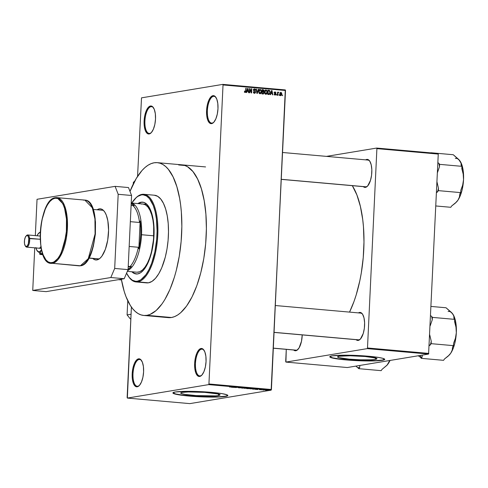 <?xml version="1.0" encoding="UTF-8"?>
<svg xmlns="http://www.w3.org/2000/svg" width="488" height="488" viewBox="0 0 488 488"><rect width="100%" height="100%" fill="white"/><g stroke="black" fill="none" stroke-linecap="round" stroke-linejoin="round"><path stroke-width="0.73" d="M137.817 386.24A13.444 5.38 -84.9 0 0 139.47 385.361A13.444 5.38 95.1 0 1 137.817 386.24A13.444 5.38 95.1 0 1 137.262 386.258A13.444 5.38 95.1 0 1 133.035 373.082A13.444 5.38 95.1 0 1 139.08 359.497L138.549 358.839A14.054 5.624 95.1 0 1 141.453 360.437A14.054 5.624 95.1 0 1 143.496 373.314A14.054 5.624 95.1 0 1 139.22 385.63A14.054 5.624 95.1 0 1 137.232 386.795L139.464 385.368L141.453 382.031L142.905 377.291L143.594 371.874L143.411 366.598L142.386 362.267L140.678 359.54L138.549 358.839L136.317 360.266L134.328 363.597L132.876 368.336L132.187 373.759L132.37 379.036L133.395 383.367L135.103 386.093L137.232 386.795A14.054 5.624 95.1 0 1 132.187 373.759A14.054 5.624 95.1 0 1 138.549 358.839L139.08 359.497A13.444 5.38 95.1 0 1 139.635 359.473A13.444 5.38 95.1 0 1 141.654 360.748A13.444 5.38 -84.9 0 0 139.08 359.497L140.178 359.595L139.08 359.497A13.444 5.38 -84.9 0 0 132.998 373.771A13.444 5.38 -84.9 0 0 137.817 386.24M149.743 133.407A13.444 5.38 -84.9 0 0 151.396 132.529A13.444 5.38 95.1 0 1 149.743 133.407A13.444 5.38 95.1 0 1 149.182 133.425A13.444 5.38 95.1 0 1 144.96 120.249A13.444 5.38 95.1 0 1 150.999 106.665L150.475 106.006A14.054 5.624 95.1 0 1 153.378 107.604A14.054 5.624 95.1 0 1 155.416 120.481A14.054 5.624 95.1 0 1 151.146 132.797A14.054 5.624 95.1 0 1 149.157 133.962L151.384 132.541L153.378 129.204L154.83 124.464L155.513 119.041L155.33 113.765L154.312 109.434L152.604 106.707L150.475 106.006L148.242 107.433L146.248 110.77L144.802 115.51L144.112 120.926L144.296 126.209L145.314 130.54L147.022 133.261L149.157 133.962A14.054 5.624 95.1 0 1 144.112 120.926A14.054 5.624 95.1 0 1 150.475 106.006L150.999 106.665A13.444 5.38 95.1 0 1 151.561 106.64A13.444 5.38 95.1 0 1 153.58 107.915A13.444 5.38 -84.9 0 0 150.999 106.665L152.103 106.762L150.999 106.665A13.444 5.38 -84.9 0 0 144.918 120.939A13.444 5.38 -84.9 0 0 149.743 133.407M212.201 123.067A13.444 5.38 -84.9 0 0 213.854 122.189A13.444 5.38 95.1 0 1 212.201 123.067A13.444 5.38 95.1 0 1 211.646 123.086A13.444 5.38 95.1 0 1 207.418 109.91A13.444 5.38 95.1 0 1 213.463 96.325L212.933 95.666A14.054 5.624 95.1 0 1 215.836 97.264A14.054 5.624 95.1 0 1 217.88 110.142A14.054 5.624 95.1 0 1 213.604 122.457A14.054 5.624 95.1 0 1 211.615 123.623L213.848 122.195L215.842 118.865L217.288 114.125L217.977 108.702L217.794 103.425L216.77 99.094L215.068 96.368L212.933 95.666L210.7 97.094L208.711 100.43L207.26 105.17L206.576 110.587L206.753 115.863L207.778 120.194L209.486 122.921L211.615 123.623A14.054 5.624 95.1 0 1 206.576 110.587A14.054 5.624 95.1 0 1 212.933 95.666L213.463 96.325A13.444 5.38 95.1 0 1 214.019 96.301A13.444 5.38 95.1 0 1 216.038 97.576A13.444 5.38 -84.9 0 0 213.463 96.325L214.561 96.423L213.463 96.325A13.444 5.38 -84.9 0 0 207.382 110.599A13.444 5.38 -84.9 0 0 212.201 123.067M200.281 375.894A13.444 5.38 -84.9 0 0 201.934 375.022A13.444 5.38 95.1 0 1 200.281 375.894A13.444 5.38 95.1 0 1 199.72 375.919A13.444 5.38 95.1 0 1 195.499 362.736A13.444 5.38 95.1 0 1 201.538 349.152L201.013 348.499A14.054 5.624 95.1 0 1 203.917 350.097A14.054 5.624 95.1 0 1 205.954 362.974A14.054 5.624 95.1 0 1 201.684 375.29A14.054 5.624 95.1 0 1 199.69 376.455L201.922 375.028L203.917 371.691L205.369 366.952L206.052 361.535L205.869 356.252L204.85 351.921L203.142 349.201L201.013 348.499L198.781 349.92L196.786 353.257L195.334 357.997L194.651 363.42L194.834 368.696L195.853 373.027L197.561 375.754L199.69 376.455A14.054 5.624 95.1 0 1 194.651 363.42A14.054 5.624 95.1 0 1 201.013 348.499L201.538 349.152A13.444 5.38 95.1 0 1 202.099 349.134A13.444 5.38 95.1 0 1 204.112 350.408A13.444 5.38 -84.9 0 0 201.538 349.152L202.642 349.249L201.538 349.152A13.444 5.38 -84.9 0 0 195.456 363.426A13.444 5.38 -84.9 0 0 200.281 375.894M375.248 359.43L375.321 357.942L375.248 359.43L370.819 359.815L360.608 359.821L349.274 359.162L338.892 357.643L337.586 356.868L339.276 356.24A19.703 1.854 2.7 0 1 361.388 356.216A19.703 1.854 2.7 0 1 376.943 358.765A19.703 1.854 2.7 0 1 375.248 359.43A19.703 1.854 2.7 0 1 353.135 359.461A19.703 1.854 2.7 0 1 337.58 356.905A19.703 1.854 2.7 0 1 339.276 356.24L350.195 355.77L365.256 356.514L375.632 358.027L376.937 358.802L375.248 359.43M329.815 356.661A27.505 2.586 -177.3 0 0 352.135 360.144A27.505 2.586 -177.3 0 0 382.366 360.059L382.354 360.303A27.505 2.586 2.7 0 1 351.488 360.345A27.505 2.586 2.7 0 1 329.778 356.783A27.505 2.586 2.7 0 1 332.145 355.856L329.986 356.484L329.851 356.984L332.7 358.094L341.411 359.455L351.207 360.327L374.131 360.913L381.14 360.473L384.715 359.43L382.891 358.345L378.92 357.503L363.292 355.831L344.918 355.185L332.145 355.856A27.505 2.586 2.7 0 1 363.011 355.813A27.505 2.586 2.7 0 1 384.721 359.375A27.505 2.586 2.7 0 1 382.354 360.303L382.366 360.059A27.505 2.586 -177.3 0 0 384.696 359.253M182.384 392.382A19.703 1.854 2.7 0 1 204.502 392.352A19.703 1.854 2.7 0 1 220.058 394.902A19.703 1.854 2.7 0 1 218.362 395.567L218.429 394.078L218.362 395.567L215.263 395.884L196.042 395.585L184.848 394.389L181.402 393.578L180.7 393.005L182.384 392.382L188.276 391.943L204.704 392.364L217.959 393.962L220.051 394.938L218.362 395.567A19.703 1.854 2.7 0 1 196.243 395.597A19.703 1.854 2.7 0 1 180.694 393.047A19.703 1.854 2.7 0 1 182.384 392.382M172.929 392.803A27.505 2.586 -177.3 0 0 195.243 396.28A27.505 2.586 -177.3 0 0 225.48 396.201L225.468 396.445A27.505 2.586 2.7 0 1 194.602 396.482A27.505 2.586 2.7 0 1 172.892 392.919A27.505 2.586 2.7 0 1 175.253 391.992L172.898 392.87L173.289 393.395L175.814 394.231L184.525 395.597L194.322 396.463L217.245 397.049L224.254 396.616L227.823 395.567L226.847 394.768L222.034 393.639L206.406 391.974L188.032 391.327L175.253 391.992A27.505 2.586 2.7 0 1 206.125 391.955A27.505 2.586 2.7 0 1 227.835 395.512A27.505 2.586 2.7 0 1 225.468 396.445L225.48 396.201A27.505 2.586 -177.3 0 0 227.811 395.39M295.307 350.085A13.444 5.38 -84.9 0 0 296.411 350.183L295.82 350.738A14.054 5.624 95.1 0 1 293.66 350.012L295.82 350.738L296.948 350.286L299.101 347.859L301.493 341.24L302.212 334.902A14.054 5.624 95.1 0 1 297.808 349.573A14.054 5.624 95.1 0 1 295.82 350.738L296.411 350.183A13.444 5.38 -84.9 0 0 298.064 349.304A13.444 5.38 95.1 0 1 296.411 350.183A13.444 5.38 95.1 0 1 295.85 350.201L273.359 348.212M357.716 339.752A13.444 5.38 -84.9 0 0 358.82 339.849L358.235 340.41A14.054 5.624 95.1 0 1 356.069 339.678L358.235 340.41L360.467 338.983L363.267 333.414L364.353 328.229L364.609 322.775L363.999 317.877L362.608 314.284L360.65 312.534L359.552 312.448L360.016 313.034L359.552 312.448A14.054 5.624 95.1 0 1 362.456 314.052A14.054 5.624 95.1 0 1 364.493 326.923A14.054 5.624 95.1 0 1 360.223 339.245A14.054 5.624 95.1 0 1 358.235 340.41L358.82 339.849A13.444 5.38 -84.9 0 0 360.473 338.971A13.444 5.38 95.1 0 1 358.82 339.849A13.444 5.38 95.1 0 1 358.265 339.874L274.103 332.413M362.657 314.357A13.444 5.38 -84.9 0 0 360.083 313.107A13.444 5.38 95.1 0 1 360.638 313.089A13.444 5.38 95.1 0 1 362.657 314.357M364.939 186.715A13.444 5.38 -84.9 0 0 366.037 186.812L365.451 187.374A14.054 5.624 95.1 0 1 363.285 186.642L365.451 187.374L367.684 185.946L370.483 180.377L371.569 175.192L371.832 169.739L371.215 164.84L369.825 161.247L367.867 159.497L366.769 159.417L367.238 159.997L366.769 159.417A14.054 5.624 95.1 0 1 369.672 161.016A14.054 5.624 95.1 0 1 371.71 173.893A14.054 5.624 95.1 0 1 367.44 186.209A14.054 5.624 95.1 0 1 365.451 187.374L366.037 186.812A13.444 5.38 -84.9 0 0 367.69 185.934A13.444 5.38 95.1 0 1 366.037 186.812A13.444 5.38 95.1 0 1 365.481 186.837L281.326 179.377M369.873 161.327A13.444 5.38 -84.9 0 0 367.299 160.07A13.444 5.38 95.1 0 1 367.854 160.052A13.444 5.38 95.1 0 1 369.873 161.327M178.681 164.956L184.958 165.511L178.681 164.956A76.701 30.695 95.1 0 1 181.853 164.828A76.701 30.695 95.1 0 1 205.96 240.011A76.701 30.695 95.1 0 1 171.483 317.505A76.701 30.695 95.1 0 1 168.311 317.633L143.771 315.455A76.701 30.695 95.1 0 1 121.341 279.185L124.208 291.421L125.996 296.631L130.259 305.336L132.699 308.751L135.31 311.496L138.061 313.54L140.941 314.87L143.905 315.468L146.937 315.327A76.701 30.695 95.1 0 1 143.765 315.455M127.136 397.513L131.4 307.043L131.058 314.248L127.093 314.906L127.764 300.748L127.093 314.906L131.058 314.248L131.4 307.043L127.356 398.08L208.65 384.617L271.139 390.156L189.838 403.619L127.356 398.08L127.136 397.513M137.561 176.381L141.514 97.844L222.809 84.381L285.297 89.92L271.413 389.509L208.931 383.971L223.028 84.949L285.517 90.487L271.139 390.156L189.838 403.619L127.356 398.08L208.65 384.617L208.931 383.971L208.65 384.617L271.139 390.156L271.413 389.509L208.931 383.971L223.028 84.949L285.517 90.487L285.297 89.92L222.809 84.381L223.028 84.949L222.809 84.381L141.514 97.844L137.561 176.381M280.765 95.617L281.832 94.068L281.472 94.129L281.832 94.068L280.917 92.409L280.527 92.476L280.917 92.409L279.856 93.928L280.765 95.617L281.594 95.123L281.838 93.934L281.546 92.793L280.795 92.409L280.094 92.891L279.85 94.196L280.21 95.331L280.966 95.611M278.422 92.189L277.617 92.763L278.001 92.208L277.642 92.177L277.495 95.27L277.855 95.3L278.026 93.074L278.752 92.384L278.337 92.195L277.977 92.702L277.642 92.177L277.495 95.27L277.855 95.3L278.026 93.074L278.752 92.384L278.355 92.195M275.067 95.111L275.97 94.184L275.61 94.245L275.97 94.184L275.214 93.165L274.5 93.281L275.214 93.165L274.36 92.744L275.189 92.348L275.982 92.86L275.201 91.903L274.768 91.976L275.201 91.903L274.36 92.714L275.61 94.233L274.463 94.776L275.11 94.672L274.244 94.038L274.335 94.519L275.067 95.111L275.903 94.562L275.793 93.507L274.738 92.83L275.11 92.342L275.982 92.86L275.122 91.897L274.366 92.897L275.567 94.428L275 94.654L274.244 94.038L275.305 95.105M268.748 94.495L270.193 92.464L269.834 92.525L270.193 92.464L269.461 90.365L267.912 90.146L267.711 94.404L269.675 94.172L270.096 91.293L269.461 90.365L267.912 90.146L267.711 94.404L269.108 94.489M263.117 91.049L262.69 91.909L263.679 91.744L264.106 90.884L263.746 90.945L264.106 90.884L263.178 89.731L262.074 89.633L261.879 93.885L263.532 93.928L264.118 92.83L263.679 91.744L264.093 91.012L263.88 90.073L262.074 89.633L261.879 93.885L263.343 93.977M257.28 93.476L258.591 89.322L258.225 89.292L257.109 92.964L256.45 89.133L256.078 89.097L256.932 93.446L257.28 93.476L258.591 89.322L258.225 89.292L257.109 92.964L256.45 89.133L256.078 89.097L256.932 93.446L257.28 93.476M249.704 92.805L249.862 89.402L251.198 92.94L251.582 92.97L251.784 88.718L251.424 88.688L251.265 92.098L249.929 88.554L249.551 88.523L249.35 92.775L249.704 92.805L249.862 89.402L251.198 92.94L251.582 92.97L251.784 88.718L251.424 88.688L251.265 92.098L249.929 88.554L249.551 88.523L249.35 92.775L249.704 92.805M245.196 92.464L246.068 91.11L245.708 91.171L246.068 91.11L246.202 88.224L245.848 88.194L245.629 91.677L244.628 92.067L245.232 91.964L244.488 91.067L244.75 92.256L245.781 92.226L246.202 88.224L245.848 88.194L245.574 91.805L245.055 91.897L244.848 91.043L244.488 91.067L244.653 92.11L245.391 92.458M246.727 92.543L247.093 91.299L248.325 91.408L248.569 92.708L248.941 92.738L248.008 88.383L247.636 88.352L246.355 92.513L246.727 92.543L247.093 91.299L248.325 91.408L248.569 92.708L248.941 92.738L248.008 88.383L247.636 88.352L246.355 92.513L246.727 92.543M254.425 93.281L255.59 92.147L255.23 92.208L255.59 92.147L255.102 91.085L253.833 90.921L254.498 90.811L253.583 90.536L253.949 90.475L253.504 90.091L254.559 89.408L255.578 90.274L254.571 88.907L254.047 88.999L254.571 88.907L253.504 89.987L255.236 92.122L253.681 92.921L254.48 92.787L253.321 91.738L253.571 92.781L254.425 93.281L255.248 93.007L255.578 91.836L253.974 90.512L253.912 89.761L254.699 89.432L255.218 90.298L255.578 90.152L255.187 89.17L254.364 88.907L253.681 89.347L253.546 90.408L255.096 91.64L255.175 92.415L254.309 92.757L253.321 91.738L254.724 93.275M259.994 93.775L261.043 93.214L260.055 93.379L261.043 93.214L261.47 91.72L261.111 91.774L261.47 91.72L260.208 89.408L259.683 89.493L260.208 89.408L258.725 91.524L259.183 93.306L259.842 93.751L260.72 93.568L261.476 91.531L261.098 89.993L260.031 89.408L259.073 90.097L258.731 91.909L259.012 93.019L260.269 93.763M265.832 94.294L266.875 93.733L265.887 93.897L266.875 93.733L267.302 92.232L266.942 92.293L267.302 92.232L266.039 89.926L265.515 90.012L266.039 89.926L264.563 92.043L265.021 93.818L265.673 94.269L266.558 94.08L267.308 92.049L266.985 90.597L265.954 89.92L264.905 90.609L264.563 92.427L264.844 93.531L266.1 94.282M270.669 94.666L271.035 93.421L272.261 93.531L272.511 94.831L272.884 94.861L271.95 90.506L271.578 90.475L270.297 94.629L270.669 94.666L271.035 93.421L272.261 93.531L272.511 94.831L272.884 94.861L271.95 90.506L271.578 90.475L270.297 94.629L270.669 94.666M276.836 95.209L276.513 94.574L276.836 95.209M279.27 95.428L278.947 94.788L279.27 95.428M282.619 95.721L282.296 95.087L282.619 95.721M264.038 390.095L263.685 390.065L264.038 390.095M261.605 389.881L261.251 389.851L261.605 389.881M255.431 389.332L257.646 389.528L258.25 389.143L255.059 389.302L257.646 389.528L258.25 389.143L257.877 389.107L255.431 389.332M249.826 388.771L253.071 388.826L250.069 388.643M243.994 388.259L247.233 388.314L244.238 388.125M238.583 387.698L241.517 387.759L238.425 387.753M231.495 387.21L233.709 387.405L234.307 387.021L231.123 387.179L233.709 387.405L234.307 387.021L233.935 386.984L231.495 387.21M229.506 387.008L232.501 386.862L229.714 386.923M234.472 387.478L238.083 387.356L234.472 387.478M242.042 388.149L244.891 387.96L242.054 388.094L242.377 387.734L241.694 388.119L244.891 387.96L242.054 388.094L242.377 387.734L242.042 388.149M247.739 388.649L250.124 388.466L248.374 388.265L246.641 388.552L250.021 388.521L248.374 388.265L246.641 388.552L247.739 388.649M253.516 389.162L256.054 389.015L254.211 388.784L252.473 389.07L255.736 389.137L254.211 388.784L252.473 389.07L253.516 389.162M259.811 389.729L261.592 389.576L259.348 389.583M262.617 389.973L264.594 389.839L262.617 389.973M265.509 390.235L267.387 390.119L265.173 390.034M428.86 353.422L367.495 347.981L376.895 148.633L438.261 154.074L428.586 354.068L347.285 367.531L285.919 362.09L367.214 348.627L428.586 354.068L347.285 367.531L285.919 362.09L285.7 361.523L286.273 349.353L285.919 362.09L367.214 348.627L367.495 347.981L367.214 348.627L428.586 354.068L438.261 154.074L438.041 153.506L438.261 154.074L376.895 148.633L367.495 347.981L428.86 353.422M326.454 156.38L376.675 148.065L438.041 153.506L376.675 148.065L376.895 148.633L376.675 148.065L326.454 156.38M365.665 159.857A14.054 5.624 95.1 0 1 366.769 159.417L365.646 159.869M359.552 312.448L358.424 312.906A14.054 5.624 95.1 0 1 359.552 312.448M349.542 312.1L354.014 301.431L356.21 294.844L359.857 280.582L361.279 273.048L363.243 257.53L363.975 241.926L363.456 226.822L362.73 219.643L360.376 206.375L356.911 194.98L352.318 185.672A80.062 32.037 -84.9 0 1 349.542 312.1M168.451 317.645L171.483 317.505L174.551 316.633L177.626 315.035L180.67 312.729L186.575 306.074L192.034 296.924L196.847 285.639L200.818 272.646L203.807 258.445L205.686 243.579L206.394 228.628L205.893 214.159L204.21 200.733L201.41 188.862L197.597 179.004L192.919 171.532L187.557 166.744L184.678 165.414L181.713 164.816M172.972 392.883L175.826 393.993L182.414 395.097L202.374 396.652L219.301 396.738L225.48 396.201L227.835 395.323M329.864 356.746L332.712 357.85L339.3 358.954L359.26 360.516L376.187 360.601L382.366 360.059L384.727 359.186M232.642 387.13L233.972 386.99L232.642 387.13M235.985 387.167L235.966 387.606L235.985 387.167M239.407 387.868L238.961 387.722M239.401 387.588L240.425 387.881M241.438 387.777L240.889 387.6M240.694 387.631L241.06 387.753M247.001 388.369L246.525 388.094M246.324 388.131L246.891 388.253M250.021 388.521L249.478 388.363M248.008 388.418L249.636 388.497L248.008 388.418M247.196 388.552L248.978 388.631L247.196 388.552M249.148 388.387L249.636 388.497M252.833 388.881L252.357 388.613M250.423 388.674L252.162 388.6L250.204 388.625M252.156 388.649L252.723 388.771M253.034 389.07L255.462 388.899L253.034 389.07M256.578 389.253L257.908 389.113L256.578 389.253M259.939 389.497L260.433 389.637M261.562 389.644L261.098 389.509M261.074 389.735L260.665 389.601M267.168 390.211L266.82 390.016M265.533 390.071L266.631 390.004L265.35 390.01M244.946 388.356L244.592 388.161M248.508 388.515L248.978 388.631M250.777 388.875L250.204 388.765M265.704 390.205L265.35 390.138M245.629 91.677L245.232 91.964M244.97 92.025L244.83 92.33M244.787 92.391L244.982 91.976M247.605 88.45L248.008 88.383L247.605 88.45M247.544 91.012L247.617 91.347L247.544 91.012M246.708 91.366L247.093 91.299L246.708 91.366M247.233 91.067L248.227 90.902L247.233 91.067M247.239 90.811L247.629 89.603L247.233 89.67L247.831 88.81L247.477 88.871L247.831 88.81L248.227 90.902L246.861 90.878L247.239 90.811L247.831 88.81L248.227 90.902L247.239 90.811M249.545 88.615L249.929 88.554L249.545 88.615M250.905 92.159L251.265 92.098L250.905 92.159M251.424 88.779L251.784 88.718L251.424 88.779M249.502 89.463L249.862 89.402L249.502 89.463M253.705 92.946L254.712 92.781L254.083 93.312M253.858 89.133L254.285 89.426M253.345 89.578L254.559 89.408M254.492 92.818L254.187 93.238M254.352 89.511L253.797 89.115M256.096 89.188L256.45 89.133L256.096 89.188M258.189 89.389L258.591 89.322L258.189 89.389M259.47 89.627L261.007 90.701L261.117 91.671L260.019 93.275L259.268 93.403L260.019 93.275L259.085 91.567L260.183 89.908L260.958 90.548L261.049 92.232L260.616 93.068L259.897 93.257L259.244 92.641L259.085 91.567L258.725 91.622L259.921 89.926M260.055 93.379L259.738 93.72L260.055 93.379M259.951 89.951L259.384 89.603M258.982 90.079L260.183 89.908M259.226 93.434L260.019 93.275M262.892 90.237L262.19 89.896L262.861 90.201M262.977 93.983L264.118 92.83L263.752 92.891L264.118 92.83L263.679 91.744L262.776 91.97M263.02 93.531L262.745 93.964M262.642 94.038L263.044 93.476M262.806 91.994L263.001 91.537M262.385 93.629L263.008 93.489L262.257 93.421L262.324 91.927L263.459 92.098L263.733 93.013L263.38 93.464L261.897 93.476L262.257 93.421L262.324 91.927L263.026 91.988L263.758 92.799L263.38 93.464L261.885 93.641L263.209 93.495M263.392 91.482L262.349 91.433L262.41 90.158L263.508 90.323L263.746 90.921L263.392 91.482L261.989 91.488L262.349 91.433L262.41 90.158L263.746 90.921L263.392 91.482L262.398 91.646M262.026 91.653L263.014 91.488M265.301 90.146L266.844 91.213L266.948 92.189L265.85 93.794L265.1 93.916L265.85 93.794L264.917 92.079L266.015 90.426L266.82 91.14L266.881 92.751L266.448 93.586L265.728 93.775L265.075 93.159L264.917 92.079L264.557 92.141L265.753 90.445M265.887 93.897L265.576 94.239L265.887 93.897M265.783 90.469L265.216 90.121M264.813 90.597L266.015 90.426M265.057 93.952L265.85 93.794M268.888 94.013L268.54 94.477M268.418 94.55L268.961 93.855M268.022 94.16L269.071 93.989L267.735 94.16L268.723 93.995L268.089 93.934L268.241 90.677L267.881 90.737L269.37 90.859L269.84 92.427L269.651 93.452L267.729 93.995L268.089 93.934L268.241 90.677L269.315 90.829L269.76 91.469L269.651 93.452L268.723 93.995M271.548 90.573L271.95 90.506L271.548 90.573M271.487 93.135L271.56 93.47L271.487 93.135M270.651 93.483L271.035 93.421L270.651 93.483M271.175 93.184L272.164 93.025L271.175 93.184M271.175 92.933L271.566 91.726L271.169 91.793L271.767 90.933L271.413 90.994L271.767 90.933L272.164 93.025L270.797 92.994L271.175 92.933L271.767 90.933L272.164 93.025L271.175 92.933M275.61 94.233L275.11 94.672M274.714 92.683L275.189 92.348M274.878 92.507L274.524 92.153M276.507 94.666L276.867 94.605L276.507 94.666M277.642 92.269L278.001 92.208L277.642 92.269M278.062 92.5L278.752 92.384L278.062 92.5M278.258 92.763L277.611 92.866M278.026 93.074L278.38 92.738M277.568 93.757L277.928 93.696L277.568 93.757M278.941 94.879L279.301 94.818L278.941 94.879M280.258 95.666L280.722 95.001M279.911 95.337L280.899 95.172L280.204 94.147L280.887 92.854L281.478 94.068L280.795 95.172L280.21 93.952L279.85 94.013L280.57 92.952L280.167 92.635M279.789 93.019L281.314 93.147L281.326 94.788L280.173 95.276L280.795 95.172M282.29 95.178L282.65 95.117L282.29 95.178M263.38 93.464L263.008 93.489M280.57 92.952L280.887 92.854M139.525 222.479L140.154 221.003A33.611 13.45 95.1 0 1 140.733 234.722L141.538 234.728A34.227 13.694 -84.9 0 0 131.217 203.008A34.227 13.694 95.1 0 1 141.538 234.728L153.818 235.82L141.538 234.728A34.227 13.694 95.1 0 1 127.679 270.565A34.227 13.694 -84.9 0 0 141.538 234.728L140.733 234.722L140.757 227.646L140.154 221.003L138.842 248.849L140.087 241.902L140.733 234.722A33.611 13.45 95.1 0 1 138.842 248.849L138.354 247.27A33.001 13.206 95.1 0 1 130.168 266.478L128.204 266.948L131.351 266.424A33.611 13.45 95.1 0 1 128.088 269.406L131.351 266.424L130.168 266.478A33.001 13.206 -84.9 0 0 138.354 247.27L129.167 246.458L138.354 247.27L138.842 248.849L140.154 221.003L139.525 222.479A33.001 13.206 -84.9 0 0 133.035 205.704A33.001 13.206 95.1 0 1 139.525 222.479L130.339 221.668L139.525 222.479M134.218 205.649L131.095 205.533L134.218 205.649L131.187 203.716A33.611 13.45 95.1 0 1 134.218 205.649M128.234 266.308L130.168 266.478L128.234 266.308M142.838 202.178A36.057 14.426 -84.9 0 0 141.624 202.258L141.069 202.209A36.057 14.426 95.1 0 1 142.563 202.148A36.057 14.426 95.1 0 1 153.897 237.491A36.057 14.426 95.1 0 1 137.683 273.927L134.865 273.707L131.833 271.755A36.057 14.426 95.1 0 0 136.195 273.981A36.057 14.426 95.1 0 0 137.683 273.927L140.568 272.761L143.411 270.267L146.095 266.533L149.609 258.945L152.878 246.159L154.098 232.142L153.073 219.027L151.756 213.445L149.962 208.809L146.534 204.008L143.887 202.422L141.069 202.209L141.624 202.258L138.433 203.624A36.057 14.426 -84.9 0 1 141.624 202.258L143.051 202.191M128.381 276.281L128.783 276.867A44.005 17.611 -84.9 0 0 137.872 281.875L137.341 281.216A43.389 17.367 95.1 0 1 128.381 276.281A43.389 17.367 95.1 0 1 126.575 273.146L129.29 277.495L132.321 280.204L135.627 281.295L137.341 281.216L140.812 279.819L145.875 274.75L148.968 269.571L151.689 263.191L154.855 251.887L156.691 239.394L157.087 230.934L156.416 218.862L155.141 211.67L153.262 205.491L149.468 198.634L146.43 195.926L143.124 194.834L141.41 194.913L141.996 194.358A44.005 17.611 -84.9 0 0 135.774 198.006L135.274 198.512A43.389 17.367 95.1 0 1 141.41 194.913L137.939 196.31L136.213 197.616L131.766 203.032A43.389 17.367 95.1 0 1 135.274 198.512M136.048 281.948L146.65 282.887A44.005 17.611 -84.9 0 0 148.474 282.814L137.872 281.875A44.005 17.611 95.1 0 1 136.048 281.948A44.005 17.611 95.1 0 1 128.582 276.568M135.524 198.262A44.005 17.611 95.1 0 1 141.996 194.358A44.005 17.611 95.1 0 1 143.82 194.285A44.005 17.611 95.1 0 1 157.648 237.412A44.005 17.611 95.1 0 1 137.872 281.875L146.729 282.894M171.483 317.505L146.937 315.327L171.483 317.505M129.997 191.406A76.701 30.695 95.1 0 1 154.135 162.779A76.701 30.695 95.1 0 1 157.307 162.656A76.701 30.695 95.1 0 1 181.414 237.833A76.701 30.695 95.1 0 1 146.937 315.327L150.005 314.455L156.123 310.551L162.028 303.896L164.828 299.614L169.989 289.347L174.399 277.147L176.272 270.468L179.261 256.267L181.139 241.407L181.847 226.456L181.347 211.987L180.651 205.106L179.663 198.555L176.863 186.684L173.051 176.827L168.372 169.36L165.761 166.615L163.004 164.572L160.131 163.242L157.166 162.644L154.135 162.779L151.066 163.651L147.992 165.249L144.948 167.561L141.953 170.556L136.243 178.498L129.997 191.406M141.538 204.082A34.227 13.694 95.1 0 1 142.96 204.027A34.227 13.694 95.1 0 1 153.714 237.571A34.227 13.694 95.1 0 1 138.33 272.151A34.227 13.694 95.1 0 1 136.915 272.206L127.337 271.358M154.336 195.218L157.691 196.322L160.766 199.067L163.45 203.356L165.639 209.01L167.244 215.824L168.214 223.522L168.494 231.824L168.092 240.401L167.012 248.929L165.304 257.078L161.693 267.906L158.734 273.798L155.458 278.355L151.994 281.399L148.474 282.814A44.005 17.611 -84.9 0 0 168.25 238.351A44.005 17.611 -84.9 0 0 154.422 195.224L143.82 194.285M137.872 203.575L141.069 202.209A36.057 14.426 95.1 0 0 137.872 203.575M137.872 281.875A44.005 17.611 -84.9 0 0 157.783 235.161A44.005 17.611 -84.9 0 0 141.996 194.358L141.41 194.913A43.389 17.367 95.1 0 1 156.977 235.155A43.389 17.367 95.1 0 1 137.341 281.216L137.872 281.875M136.475 274A36.057 14.426 -84.9 0 1 132.388 271.804L134.072 273.134L136.817 274.036M142.892 204.021L145.497 204.881L147.894 207.016L149.981 210.346L151.683 214.744L152.933 220.045L153.683 226.036L153.592 239.163L151.42 252.131L149.645 257.932L147.498 262.965L145.064 267.046L142.429 270.017L139.696 271.761L136.976 272.212M296.411 350.183L273.365 348.139L296.411 350.183M355.88 366.104L358.845 368.678L381.159 370.66L358.845 368.678L359.723 367.373L359.839 365.451L359.723 367.373A25.333 10.138 95.1 0 1 358.07 367.647A25.333 10.138 -84.9 0 0 359.723 367.373L358.845 368.678L355.88 366.104M387.191 365.012L389.814 360.376L387.143 365.055L382.043 369.349L381.159 370.66L382.043 369.349L386.795 365.439A22.887 9.156 -84.9 0 0 388.338 363.517L390.046 360.449A22.887 9.156 -84.9 0 1 388.338 363.517L386.508 365.732M281.326 179.303L366.037 186.812L281.326 179.303M459.83 160.729L461.038 163.102L461.154 165.298L461.929 166.335L439.609 164.352L461.929 166.335L461.819 168.677L463.197 174.112L463.539 179.669L462.673 185.141L460.8 190.271L460.69 192.614L438.37 190.637L438.48 188.289A25.333 10.138 95.1 0 1 437.492 191.943L436.443 192.681L438.37 190.637L460.69 192.614L459.806 193.919L459.446 197.006L457.97 200.147L460.062 196.213L461.758 191.253L462.947 185.611L463.539 179.669A22.887 9.156 -84.9 0 0 460.056 161.052L461.038 163.102L461.154 165.298L461.929 166.335L461.819 168.677L463.197 174.112L463.539 179.669L463.246 171.081L461.581 164.029L458.75 159.478L453.267 154.726L430.947 152.75L453.267 154.726L459.83 160.729A22.887 9.156 -84.9 0 0 455.328 158.447M438.84 163.321L437.858 162.656L438.84 163.321A25.333 10.138 95.1 0 1 439.499 166.701L439.609 164.352L438.84 163.321A25.333 10.138 -84.9 0 1 439.499 166.701L439.609 164.352L438.84 163.321M435.815 205.96L450.784 207.29L435.815 205.96M456.817 201.648L457.97 200.147L455.298 203.167L451.668 205.979L450.784 207.29L451.668 205.979L456.42 202.069A22.887 9.156 -84.9 0 0 457.97 200.147L456.134 202.361M438.48 188.289L436.955 181.835L438.48 188.289L438.37 190.637L437.492 191.943A25.333 10.138 -84.9 0 0 438.48 188.289M437.376 172.831L439.499 166.701L437.376 172.831M460.69 192.614L459.806 193.919L459.446 197.006L457.97 200.147A22.887 9.156 -84.9 0 0 463.539 179.669L462.673 185.141L460.8 190.271L460.69 192.614M274.11 332.34L358.82 339.849L274.11 332.34M422.199 355.502L422.138 357.039L422.199 355.502M421.303 357.259A25.333 10.138 -84.9 0 0 422.138 357.039A25.333 10.138 95.1 0 1 421.303 357.259L419.894 355.508L421.303 357.259A25.333 10.138 95.1 0 1 420.479 357.314L421.254 358.345L443.568 360.327L421.254 358.345L422.138 357.039L421.254 358.345L420.479 357.314A25.333 10.138 -84.9 0 0 421.303 357.259M452.614 313.766L453.822 316.139L453.938 318.335L454.712 319.372L432.392 317.389L454.712 319.372L454.602 321.714L455.981 327.149L456.323 332.706L455.456 338.178L453.584 343.308L453.474 345.65L431.154 343.668L431.264 341.325A25.333 10.138 95.1 0 1 430.27 344.979L429.226 345.711L431.154 343.668L453.474 345.65L452.59 346.956L452.23 350.042L450.753 353.184L452.846 349.249L454.541 344.29L455.731 338.648L456.323 332.706A22.887 9.156 -84.9 0 0 452.84 314.089L453.822 316.139L453.938 318.335L454.712 319.372L454.602 321.714L455.981 327.149L456.323 332.706L456.286 326.868L455.06 319.17L453.541 315.254L451.528 312.515L446.05 307.763L431.075 306.44L446.05 307.763L452.614 313.766A22.887 9.156 -84.9 0 0 448.112 311.484M431.624 316.358L430.642 315.693L431.624 316.358A25.333 10.138 95.1 0 1 432.283 319.731L432.392 317.389L431.624 316.358A25.333 10.138 -84.9 0 1 432.283 319.731L432.392 317.389L431.624 316.358M418.289 355.776L420.479 357.314L418.289 355.776M449.6 354.685L450.753 353.184L448.082 356.203L444.452 359.015L443.568 360.327L444.452 359.015L449.204 355.105A22.887 9.156 -84.9 0 0 450.753 353.184L448.917 355.398M431.264 341.325L429.733 334.872L431.264 341.325L431.154 343.668L430.27 344.979A25.333 10.138 -84.9 0 0 431.264 341.325M430.16 325.868L432.283 319.731L430.16 325.868M453.474 345.65L452.59 346.956L452.23 350.042L450.753 353.184A22.887 9.156 -84.9 0 0 456.323 332.706L455.456 338.178L453.584 343.308L453.474 345.65M84.827 200.098C101.711 199.958 97.179 264.728 80.496 265.789A0.61 0.555 -99.4 0 1 80.367 265.789A0.61 0.555 80.6 0 0 80.502 265.783L52.472 263.319A0.61 0.555 -99.4 0 1 51.942 262.66C48.038 264.594 39.375 256.438 40.321 232.624C41.626 208.754 51.197 197.579 54.979 198.238A0.61 0.555 -99.4 0 1 55.565 197.683A33.001 13.206 95.1 0 1 56.931 197.628A33.001 13.206 95.1 0 1 67.307 229.976A33.001 13.206 95.1 0 1 52.472 263.319A33.001 13.206 95.1 0 1 51.106 263.374C34.221 263.514 38.747 198.744 55.437 197.683L55.565 197.683A0.61 0.555 80.6 0 0 54.979 198.238L52.387 199.281L49.837 201.52L47.428 204.875L45.244 209.212L41.907 220.131L40.321 232.624L40.742 244.787L41.693 250.155L43.097 254.766L45.927 259.884L48.19 261.904L50.66 262.721L53.235 262.294L55.821 260.641L58.31 257.835L60.622 253.967L64.331 243.713L66.386 231.44L66.472 219.02L64.581 208.333L62.97 204.173L60.994 201.019L58.725 198.994L57.511 198.433L54.979 198.238C58.883 196.31 67.539 204.46 66.594 228.274C65.294 252.144 55.723 263.319 51.942 262.66A0.61 0.555 80.6 0 0 52.472 263.319L79.001 265.844A33.001 13.206 -84.9 0 0 80.367 265.789L52.472 263.319L60.353 256.237L67.185 231.501L67.045 216.471L64.398 205.277L56.931 197.628L84.827 200.098L92.293 207.748L94.94 218.941L95.081 233.972L88.249 258.713L80.367 265.789A33.001 13.206 -84.9 0 0 95.203 232.447A33.001 13.206 -84.9 0 0 84.827 200.098L83.46 200.153M99.223 258.921L88.962 258.012L99.223 258.921M86.095 261.946L89.633 256.542L93.342 246.287L95.398 234.014L95.483 221.589M95.191 218.685L94.239 213.317M92.836 208.705L91.03 205.027M118.389 279.679L121.475 279.947L118.389 279.679M99.296 208.882A25.669 10.272 95.1 0 1 100.357 208.84A25.669 10.272 95.1 0 1 108.427 233.996A25.669 10.272 95.1 0 1 96.886 259.933L99.961 258.335L101.937 256.108L105.377 249.27L107.702 240.169L108.568 230.19L107.842 220.851L106.305 215.135L104.877 212.225L103.188 210.163L101.303 209.035L99.296 208.882L97.13 209.779A25.669 10.272 95.1 0 1 99.296 208.882L101.4 209.065L99.296 208.882M128.503 187.551L131.571 195.481L128.076 269.632L124.202 278.715L46.128 291.641L32.739 290.451L34.746 247.843L32.739 290.451L110.813 277.526L32.739 290.451L46.128 291.641L124.202 278.715L110.813 277.526L124.202 278.715L128.076 269.632L114.686 268.443L110.813 277.526L114.686 268.443L118.181 194.297L114.686 268.443L128.076 269.632L131.571 195.481L118.181 194.297L131.571 195.481L128.503 187.551L115.113 186.361L118.181 194.297L115.113 186.361L37.039 199.287L115.113 186.361L128.503 187.551M35.325 235.625L37.039 199.287L35.325 235.625M92.811 258.481L94.879 259.781L96.886 259.933A25.669 10.272 95.1 0 1 95.825 259.976A25.669 10.272 95.1 0 1 92.811 258.481M39.577 252.851L39.888 254.449L42.968 254.724L39.888 254.449L42.7 253.986L39.888 254.449L39.577 252.851M37.997 234.039L37.997 234.045A9.778 3.91 95.1 0 1 38.955 232.947A9.778 3.91 95.1 0 1 40.04 232.41L38.485 233.404L37.558 234.881M37.997 234.045L37.076 235.777A9.778 3.91 95.1 0 1 37.997 234.045L40.614 231.727L38.955 232.947M40.345 236.094L39.87 236.058A6.112 2.446 95.1 0 1 40.12 236.046A6.112 2.446 95.1 0 1 40.181 236.058M40.925 246.58A6.112 2.446 95.1 0 1 39.296 248.215L38.814 248.179M35.917 247.569L36.801 250.252L38.607 251.863L40.162 251.357L41.633 249.453M37.814 251.552L40.699 253.51L42.596 253.681L40.699 253.51L40.535 251.912L41.169 250.228A9.778 3.91 95.1 0 1 37.35 251.07A9.778 3.91 95.1 0 1 37.204 250.887L40.699 253.51L40.535 251.912L41.169 250.228A9.778 3.91 95.1 0 0 41.504 249.679M40.553 232.41L40.04 232.41A9.778 3.91 95.1 0 1 40.284 232.392M41.132 246.141L40.266 247.593L39.296 248.215A6.112 2.446 95.1 0 1 39.04 248.221M37.198 250.881L37.204 250.887A9.778 3.91 95.1 0 1 36.002 247.953M130.272 318.847L130.851 318.749L130.272 318.847L127.093 314.906L130.272 318.847L130.845 318.896L130.272 318.847M133.267 183.988L133.346 182.408L134.133 182.28L133.346 182.408L134.804 181.017L133.346 182.408L133.267 183.988M26.364 235.759A6.112 2.446 95.1 0 1 27.737 234.948A6.112 2.446 95.1 0 1 29.597 238.339A6.112 2.446 -84.9 0 0 26.62 235.466L26.12 235.972A5.502 2.202 95.1 0 1 28.798 238.559L40.242 239.279L29.597 238.339A6.112 2.446 95.1 0 1 26.657 247.123A6.112 2.446 95.1 0 1 25.449 246.086M25.242 245.83L25.644 246.422A6.112 2.446 -84.9 0 0 28.585 245.403A6.112 2.446 -84.9 0 0 29.597 238.339L28.798 238.559A5.502 2.202 95.1 0 1 27.883 244.921A5.502 2.202 95.1 0 1 25.242 245.83A5.502 2.202 95.1 0 1 24.479 243.421L25.181 245.739L26.376 246.458L27.255 245.903L28.347 243.726L28.798 238.559L28.097 236.235L27.328 235.551L26.456 235.692L25.248 237.375L24.504 240.279L24.479 243.421A5.502 2.202 95.1 0 1 26.12 235.972M245.33 91.964L244.342 92.128M263.294 93.483L262.306 93.647M275.262 94.666L274.274 94.831M275.012 92.354L274.024 92.513M278.312 92.744L277.324 92.909M146.925 204.374L131.217 202.984M143.118 202.197L142.563 202.148M205.576 166.933L157.307 162.656M136.75 274.03L136.195 273.981M282.589 152.494L367.854 160.052M360.638 313.089L275.372 305.531M88.895 258.134L99.052 259.03M93.208 209.431L103.371 210.334M27.737 234.948L40.12 236.046M41.248 248.416L26.657 247.123"/></g></svg>
